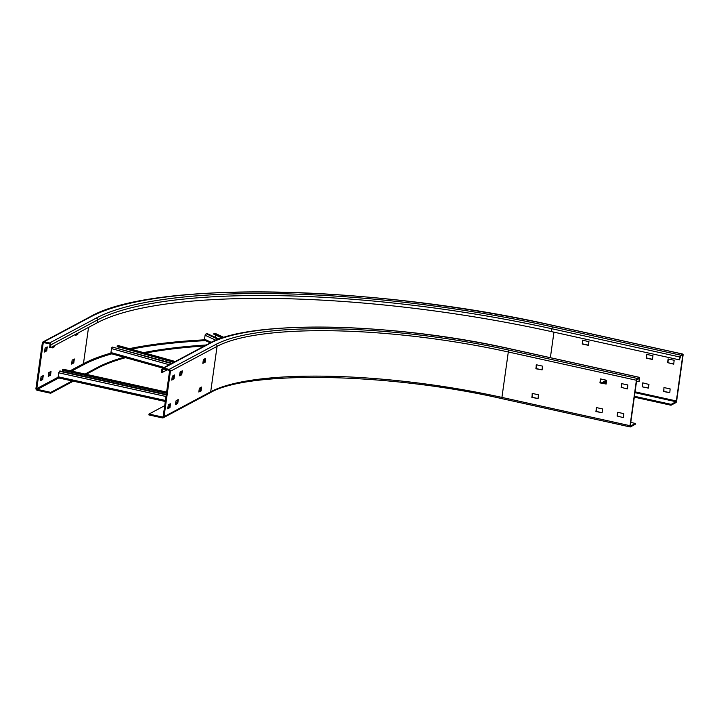 <?xml version="1.0" encoding="UTF-8"?>
<svg xmlns="http://www.w3.org/2000/svg" width="719" height="719" viewBox="0 0 719 719"><rect width="100%" height="100%" fill="white"/><g stroke="black" fill="none" stroke-linecap="round" stroke-linejoin="round"><path stroke-width="1.08" d="M222.962 337.741L213.894 333.535L215.17 333.472A1.375 1.052 -65.1 0 1 215.565 333.553L223.933 337.427M213.894 333.535L213.795 334.191L222.072 338.029M215.179 337.301L215.502 334.991M210.29 342.846L205.05 340.42A1.375 1.052 -65.1 0 1 204.529 339.215L205.095 335.252A1.375 1.052 -65.1 0 1 206.38 333.877L207.656 333.814L219.034 339.089M606.396 382.328L604.077 383.569M606.494 381.672L603.268 383.389M174.681 361.846L118.06 345.56A1.375 0.656 -74.4 0 1 118.249 345.551A1.375 0.656 -74.4 0 1 118.401 345.65M117.233 345.776L117.143 346.441L173.836 362.295M118.033 348.194L118.231 346.747M162.916 368.128L111.283 353.685A1.375 0.656 -74.4 0 1 110.951 352.553L111.508 348.58A1.375 0.656 -74.4 0 1 112.398 347.07L171.985 363.284M50.681 393.248L50.797 392.367L37.352 389.392A0.692 0.638 61.9 0 1 36.804 388.593L43.185 343.161A0.692 0.638 61.9 0 1 43.922 342.639L49.476 343.862A0.692 0.638 61.9 0 1 50.024 344.671L49.62 347.538L50.474 347.726L50.878 344.859A1.609 1.483 -118.1 0 0 49.593 342.981L44.048 341.759A1.609 1.483 -118.1 0 0 42.331 342.972L35.95 388.404A1.609 1.483 -118.1 0 0 37.226 390.273L50.681 393.248L73.284 381.178M86.172 374.302L97.326 368.344A350.845 83.566 8 0 1 125.555 357.676M50.797 392.367L72.197 380.944M85.085 374.06L97.442 367.463A350.845 83.566 -172 0 1 124.036 357.253M204.367 346.001A350.845 83.566 8 0 0 145.328 353.128M143.521 352.625A350.845 83.566 -172 0 1 206.227 345.003M44.048 341.759L90.693 316.854A365.297 87.008 8 0 1 554.628 325.824A1.609 0.485 -77.6 0 1 554.753 325.797L682.852 354.081A1.609 0.485 102.4 0 1 683.05 355.357L676.669 400.789A1.609 0.485 102.4 0 1 675.905 402.622L671.007 405.237L671.133 404.357L634.446 396.259M671.007 405.237L634.32 397.14M671.133 404.357L676.031 401.741L676.354 400.95L682.735 355.519L682.655 354.97L680.578 356.067L679.536 359.886L679.94 357.019A1.609 0.485 102.4 0 1 680.704 355.177L682.726 354.099A1.609 0.485 102.4 0 1 682.852 354.081M642.238 386.831L642.795 382.859L648.96 384.449L648.358 388.125L642.238 386.831L648.466 387.963M582.534 340.222L588.942 341.633L588.34 345.318L582.219 344.015L582.839 340.06L582.534 343.853L588.448 345.156M667.933 359.078L674.152 360.219L673.739 364.173L667.439 362.601L668.23 358.916L667.933 362.709L673.838 364.012M646.579 354.359L652.987 355.77L652.385 359.455L646.273 358.161L646.884 354.197L646.579 357.99L652.493 359.293M669.811 392.691L663.592 391.54L664.005 387.586L670.126 388.889L669.811 392.691M74.336 358.97L73.769 362.942L71.576 364.102L72.152 360.129L74.336 358.97M47.265 346.9L46.708 350.872L44.515 352.031L45.09 348.059L47.265 346.9M40.498 380.702L41.055 376.729L43.257 375.57L42.682 379.542L40.471 380.693M52.397 346.693L52.307 347.879L54.482 346.72L54.734 345.453M75.72 334.245L75.612 335.431L77.805 334.272L78.056 332.996M50.564 375.129L48.227 376.37L48.829 372.586L51.013 371.417L50.564 375.129L49.71 374.941L48.299 375.893M50.474 347.726L97.119 322.822A357.729 85.201 8 0 1 551.437 331.603L551.841 328.736L679.94 357.019M679.536 359.886L551.437 331.603M642.552 383.029L642.552 386.66M663.907 387.748L663.898 391.379L669.811 392.682M73.455 359.437L72.916 362.753L71.621 363.446M46.393 347.367L45.854 350.683L44.551 351.375M42.358 376.037L41.828 379.353L40.525 380.045M53.781 345.956L52.325 347.223M77.104 333.508L75.648 334.775M50.132 371.885L49.71 374.941M635.371 423.446L630.473 426.061L630.329 425.522L636.719 380.09L639.119 378.212L639.11 381.465L639.515 378.598A1.609 0.485 102.4 0 0 639.317 377.322A1.609 0.485 102.4 0 0 639.191 377.34L637.169 378.419A1.609 0.485 102.4 0 0 636.405 380.252L630.024 425.693A1.609 0.485 102.4 0 0 630.221 426.969A1.609 0.485 102.4 0 0 630.347 426.942L635.245 424.327L635.371 423.446L630.77 422.43M149.013 414.045L148.887 414.926L162.332 417.892A1.609 1.483 -118.1 0 0 164.049 416.678L170.43 371.247A1.609 1.483 -118.1 0 0 169.154 369.377L163.599 368.146A1.609 1.483 -118.1 0 0 161.892 369.368L161.487 372.235L162.341 372.424L162.746 369.548A0.692 0.638 61.9 0 1 163.483 369.036L169.028 370.258A0.692 0.638 61.9 0 1 169.576 371.058L163.195 416.49A0.692 0.638 61.9 0 1 162.458 417.011L149.013 414.045L164.714 405.66M596.527 407.61L596.222 411.394L602.127 412.706L595.907 411.565L596.464 407.592L602.441 408.913L602.127 412.706M532.168 393.626L532.168 397.256L538.082 398.56L531.862 397.427L532.419 393.455L538.396 394.776L538.082 398.569M536.203 364.955L536.203 368.586L542.108 369.89L535.889 368.757L536.446 364.785L542.423 366.106L542.108 369.899M621.602 383.811L621.593 387.442L627.265 388.925L621.099 387.334L621.701 383.649L627.822 384.953L627.507 388.754M600.563 378.94L600.248 382.724L606.162 384.036L599.934 382.894L600.491 378.922L606.476 380.243L606.162 384.036M617.567 412.481L617.567 416.112L623.238 417.595L617.073 416.004L617.675 412.329L623.795 413.623L623.481 417.424M638.805 381.627L636.567 381.133M162.341 372.424L167.168 369.845M198.857 391.531L200.161 390.839L200.7 387.523M202.893 362.861L204.196 362.169L204.726 358.853M175.535 403.988L176.838 403.287L177.377 399.98M171.796 379.461L173.099 378.769L173.638 375.453M179.57 375.318L180.873 374.617L181.413 371.31M167.761 408.14L169.064 407.439L169.603 404.123M198.795 392.008L199.397 388.224L201.59 387.056L201.014 391.028L198.795 392.008M202.821 363.338L203.423 359.554L205.625 358.386L205.05 362.358L202.821 363.338M177.692 403.476L175.499 404.644L175.966 400.932L178.267 399.503L177.8 403.215L176.838 403.287M172.335 376.154L174.528 374.985L174.061 378.697L171.751 380.126L172.335 376.154M179.498 375.794L180.11 372.002L182.302 370.833L181.727 374.806L179.498 375.794M170.529 403.835L169.918 407.628L167.725 408.796L168.3 404.824L170.259 403.781M166.565 392.502L63.245 369.278M62.499 369.53L62.4 370.186L166.475 393.167M62.921 371.615L63.101 370.339M165.298 401.499L58.266 377.861L58.661 372.802L59.857 370.941L166.296 394.434M215.17 333.472L223.798 337.472M211.287 342.352L204.529 339.215M205.095 335.252L215.943 340.276M218.252 339.377L206.38 333.877M601.776 383.065L606.656 380.459M118.06 345.56L175.238 361.549M118.231 346.783L173.782 362.322M181.278 372.217L180.235 371.93M164.193 367.445L110.951 352.553M111.508 348.58L169.262 364.74M171.437 363.58L112.398 347.07M97.442 367.463L97.326 368.344M37.352 389.392L58.751 377.969M71.639 371.094L83.997 364.497A365.297 87.008 8 0 1 111.796 353.829M205.535 340.635A365.297 87.008 8 0 0 131.244 349.191M634.949 392.673L676.031 401.741M110.942 353.11A365.98 87.17 8 0 0 83.449 363.688A0.692 0.638 -118.1 0 0 83.997 364.497M88.545 327.397L83.449 363.688L70.183 370.77M58.068 377.241L36.804 388.593M204.573 339.826A365.98 87.17 8 0 0 129.33 348.652M676.354 400.95L635.066 391.837M550.368 357.685L553.954 332.16M681.927 355.339L682.735 355.519M43.185 343.161L44.093 342.675M50.878 344.859L97.514 319.955L97.119 322.822M552.605 326.902A359.329 85.588 -172 0 0 96.238 318.077A1.609 1.483 61.9 0 1 97.514 319.955A357.729 85.201 -172 0 1 551.841 328.736A1.609 0.485 -77.6 0 1 552.605 326.902L680.704 355.177M96.238 318.077L49.593 342.981M554.628 325.824L682.726 354.099M43.077 341.885L89.713 316.98A1.609 1.483 61.9 0 1 90.693 316.854M89.713 316.98C152.042 280.284 374.356 284.769 554.753 325.797A1.609 0.485 -77.6 0 1 554.861 325.878M72.916 362.753L73.769 362.942M73.886 362.673L73.032 362.484M45.854 350.683L46.708 350.872M46.816 350.602L45.962 350.414M41.828 379.353L42.682 379.542M42.789 379.281L41.936 379.093M53.628 346.531L54.482 346.72M54.59 346.459L53.736 346.27M76.951 334.083L77.805 334.272M77.913 334.002L77.059 333.814M49.602 375.201L50.456 375.39M630.024 425.693L501.925 397.409L508.306 351.977A1.609 0.485 -77.6 0 1 509.07 350.144L637.169 378.419M502.248 398.668A1.609 0.485 -77.6 0 1 502.123 398.686A1.609 0.485 -77.6 0 1 501.925 397.409A229.316 54.617 8 0 0 210.694 391.783A1.609 1.483 61.9 0 1 209.948 392.871C247.974 370.213 388.691 372.748 502.123 398.686L630.221 426.969M163.15 416.643L162.458 417.011M638.391 378.58L639.209 378.76M639.191 377.34L511.092 349.066A1.609 0.485 -77.6 0 1 511.218 349.039A1.609 0.485 -77.6 0 1 511.326 349.119M169.154 369.377L215.799 344.473A230.916 55.004 -172 0 1 509.07 350.144M163.599 368.146L210.245 343.251A236.884 56.424 8 0 1 511.092 349.066M170.43 371.247L217.075 346.351A229.316 54.617 -172 0 1 508.306 351.977L636.405 380.252M215.799 344.473A1.609 1.483 61.9 0 1 217.075 346.351L210.694 391.783L164.049 416.678M200.161 390.839L201.014 391.028M201.122 390.768L200.268 390.579M204.196 362.169L205.05 362.358M205.158 362.097L204.304 361.909M177.8 403.215L176.946 403.026M173.099 378.769L173.953 378.958M174.061 378.697L173.207 378.509M180.873 374.617L181.727 374.806M181.835 374.545L180.981 374.356M170.026 407.367L169.172 407.179M169.064 407.439L169.918 407.628M162.746 369.548L163.653 369.072M639.317 377.322L511.218 349.039C394.111 322.436 249.978 319.461 209.274 343.376A1.609 1.483 61.9 0 1 210.245 343.251M63.038 369.233L166.619 392.107M63.092 370.438L166.457 393.257M176.955 403.008L175.715 402.739M165.442 400.465L58.104 376.774M58.661 372.802L165.999 396.502M166.233 394.839L59.309 371.229M606.441 380.234L601.327 382.966M175.301 361.513L118.249 345.551M179.912 372.882L181.143 373.224M209.948 392.871L163.312 417.766M209.274 343.376L162.629 368.281M166.628 392.062L63.155 369.215"/></g></svg>
